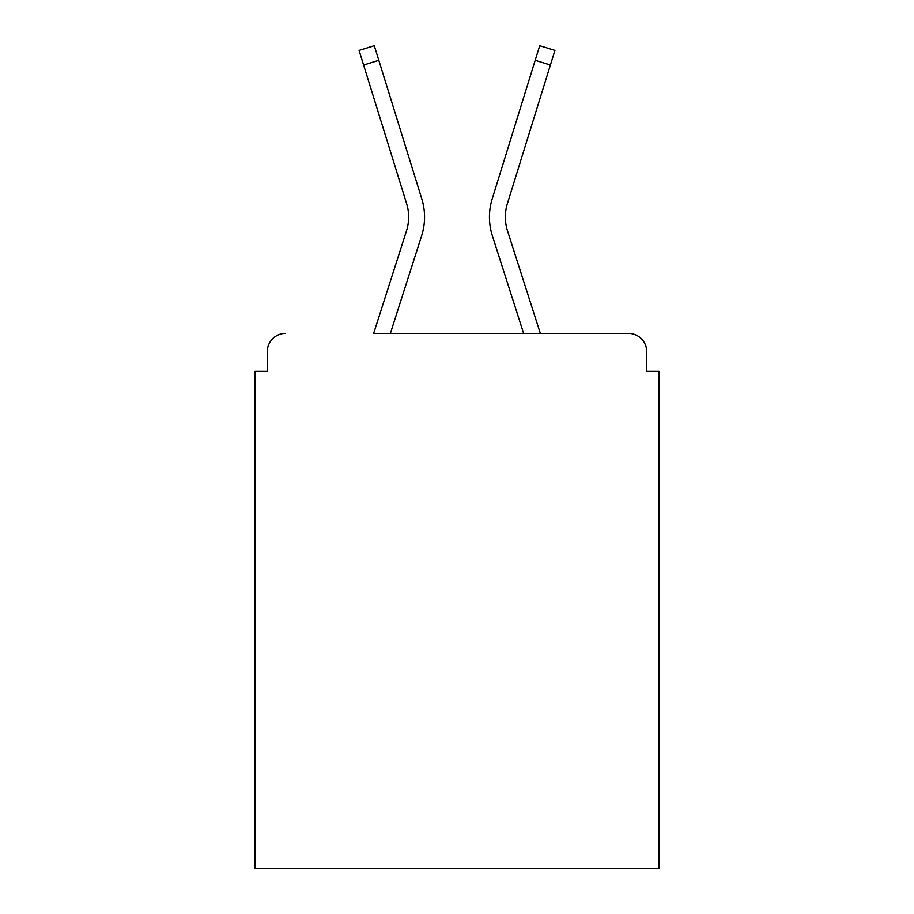 <?xml version="1.0" encoding="UTF-8"?>
<svg xmlns="http://www.w3.org/2000/svg" width="914" height="914" viewBox="0 0 914 914"><rect width="100%" height="100%" fill="white"/><g stroke="black" fill="none" stroke-linecap="round" stroke-linejoin="round"><path stroke-width="1.37" d="M646.735 371.312L646.735 351.73L646.735 371.312L658.983 371.312L658.983 868.3L255.017 868.3L255.017 371.312L267.265 371.312L267.265 351.73L267.265 371.312M363.601 65.031L406.616 203.651A45.289 45.289 0 0 1 406.49 230.888L373.666 333.37L628.375 333.37L540.334 333.37L507.51 230.888A45.289 45.289 0 0 1 507.384 203.651L550.399 65.031L535.193 60.313L492.189 198.944A61.204 61.204 0 0 0 492.36 235.743L523.619 333.37L390.381 333.37L421.64 235.743A61.204 61.204 0 0 0 421.811 198.944L378.807 60.313L421.811 198.944L378.807 60.313L421.811 198.944L378.807 60.313L421.811 198.944L378.807 60.313L421.811 198.944L378.807 60.313L421.811 198.944L378.807 60.313L421.811 198.944L378.807 60.313L421.811 198.944L378.807 60.313L363.601 65.031L359.076 50.419L374.272 45.7L378.807 60.313M646.735 351.73A18.36 18.36 0 0 0 628.375 333.37M285.625 333.37A18.36 18.36 0 0 0 267.265 351.73M535.193 60.313L492.189 198.944L539.728 45.7L554.924 50.419L550.399 65.031M507.51 230.888A45.289 45.289 0 0 1 507.384 203.651A45.289 45.289 0 0 0 507.51 230.888"/></g></svg>
